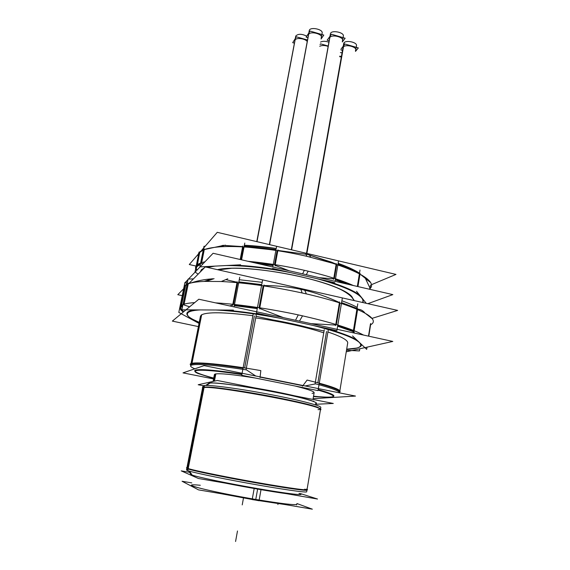 <?xml version="1.0" encoding="UTF-8"?>
<svg xmlns="http://www.w3.org/2000/svg" width="570" height="570" viewBox="0 0 570 570"><rect width="100%" height="100%" fill="white"/><g stroke="black" fill="none" stroke-linecap="round" stroke-linejoin="round"><path stroke-width="0.85" d="M296.671 504.97L296.785 504.286C295.224 505.326 281.544 503.716 255.766 499.455C223.062 493.955 189.696 486.424 191.363 485.127L191.235 485.811M300.012 493.77C305.997 495.936 286.425 493.62 256.051 488.319C225.741 483.054 195.296 476.627 191.47 474.81C195.353 476.67 227.451 483.403 258.324 488.718C289.261 494.055 307.358 496.021 299.015 493.428M306.952 490.157C307.23 491.169 282.72 487.649 251.384 482.035C220.077 476.434 191.285 470.4 187.459 468.747L186.839 468.255L186.497 469.972L187.808 470.663L204.452 385.498L202.934 386.032L202.642 387.536M202.678 387.507L205.67 387.044C219.507 386.239 305.235 401.822 317.903 407.436L320.561 409.053L306.995 489.915M205.998 385.427L209.838 382.791L205.998 385.427L209.29 383.168L211.413 382.983C224.409 382.057 302.121 396.178 313.956 401.622L313.593 401.08M214.413 374.519L213.073 381.423L214.413 374.519L215.182 374.013C219.956 373.151 233.415 374.504 255.56 378.074C233.415 374.504 219.956 373.151 215.182 374.013L213.779 381.266M313.529 396.214C321.038 396.962 326.603 397.254 330.208 397.076L330.6 397.048C337.604 396.471 333.471 393.97 318.188 389.567C333.471 393.97 337.604 396.471 330.6 397.048C327.03 397.276 321.338 396.991 313.529 396.214M195.531 370.094C193.935 370.671 194.691 371.64 197.804 373.015C201.117 374.447 206.426 376.136 213.721 378.074C198.873 374.105 192.81 371.448 195.531 370.094C200.327 368.84 215.802 370.158 241.958 374.048C215.802 370.158 200.327 368.84 195.531 370.094M260.091 377.141L302.862 385.74L260.091 377.141M312.075 393.35C317.44 392.666 311.769 390.215 295.053 385.997C307.736 389.139 314.091 391.355 314.134 392.637L312.98 399.435L314.134 392.637M315.659 383.852L305.149 385.947L315.659 383.852M339.677 391.896C339.834 390.236 333.001 387.5 319.179 383.688C335.858 388.334 342.342 391.334 338.644 392.687M272.902 319.927L256.016 316.279L272.902 319.927C285.705 322.192 297.576 324.765 308.512 327.636L324.059 330.999L308.512 327.636C297.576 324.765 285.705 322.192 272.902 319.927M326.532 331.533L317.853 382.755L326.532 331.533M255.738 376.008L246.069 369.617L255.738 376.008M244.651 367.935L254.377 315.923L244.651 367.935M192.817 319.35L199.236 322.378L192.817 319.35C187.316 316.357 185.62 313.92 187.744 312.046C185.62 313.92 187.316 316.357 192.817 319.35M194.776 309.888C191.278 310.372 188.934 311.092 187.744 312.046C188.934 311.092 191.278 310.372 194.776 309.888M267.971 315.645C251.755 312.944 237.084 311.078 223.953 310.052C237.084 311.078 251.755 312.944 267.971 315.645M356.692 339.87C350.543 336.236 339.528 332.196 323.646 327.736C339.528 332.196 350.543 336.236 356.692 339.87M356.457 348.113C360.097 347.294 361.751 346.047 361.423 344.365C361.751 346.047 360.097 347.294 356.457 348.113L346.681 349.168L356.457 348.113M327.921 331.989C341.444 336.585 348.035 340.247 347.7 342.969L339.87 390.721L347.7 342.969M200.469 316.208L191 363.667L200.469 316.208L201.395 314.968C206.846 311.826 224.01 312.075 252.881 315.716C224.01 312.075 206.846 311.826 201.395 314.968L191.399 365.121M353.763 330.564L357.219 309.389L353.763 330.564M354.476 333.094L353.963 331.804L354.476 333.094M370.415 324.195L368.505 336.143L370.415 324.195M364.779 312.788C362.712 310.386 360.34 309.204 357.647 309.225C360.34 309.204 362.712 310.386 364.779 312.788M339.464 302.556C327.458 296.87 315.224 292.602 302.77 289.745C290.301 286.959 277.348 285.563 263.917 285.556C277.348 285.563 290.301 286.959 302.77 289.745C315.224 292.602 327.458 296.87 339.464 302.556M341.879 300.782C348.17 303.062 353.279 305.249 357.205 307.365C353.279 305.249 348.17 303.062 341.879 300.782M341.459 303.29L356.927 309.097L341.459 303.29M259.072 307.7L263.155 285.784L259.072 307.7M283.376 317.618L259.656 308.463L283.376 317.618M335.694 325.057L311.142 323.66L335.694 325.057M339.948 303.005L336.336 324.579L339.948 303.005M238.723 282.549L261.609 285.321L238.723 282.549M237.077 282.264L225.791 279.613M239.265 279.728L262.164 282.328L239.265 279.728M257.391 307.914L234.427 304.936L257.391 307.914M237.647 282.67L233.472 304.366L237.647 282.67M232.695 305.043L229.653 305.933L232.695 305.043M183.925 304.216L188.064 283.924L183.925 304.216M189.618 306.824L183.939 304.943L189.618 306.824M212.938 278.844C204.78 279.193 196.55 280.86 188.243 283.86C196.55 280.86 204.78 279.193 212.938 278.844M184.523 287.508L185.478 285.563L187.038 284.423L185.478 285.563L184.566 287.173L180.754 305.805L181.573 306.546M181.253 306.254L180.348 307.921L181.253 306.254L182.778 305.299L181.253 306.254M180.355 307.928L181.859 309.802L180.355 307.928M233.429 310.108L181.851 309.816L183.597 311.804L181.866 309.816L188.129 279.079L193.444 278.887M217.441 269.674C221.067 268.784 226.026 268.292 232.325 268.192C259.151 267.487 309.916 276.714 334.775 286.81C345.598 291.135 351.569 294.932 352.68 298.203C350.956 292.082 327.28 282.349 295.388 275.574C263.532 268.776 230.081 266.432 217.441 269.674M359.592 295.082C353.642 290.529 342.413 285.741 325.897 280.718C342.413 285.741 353.642 290.529 359.592 295.082M362.912 302.563L363.468 299.884L362.912 302.563M201.367 269.724L200.312 271.954L201.367 269.724L204.366 267.857L201.367 269.724M209.361 266.411L206.333 267.159L209.361 266.411M280.184 270.223C262.991 267.316 247.53 265.627 233.807 265.143C247.53 265.627 262.991 267.316 280.184 270.223M319.15 277.668L333.685 278.844L319.15 277.668M350.692 284.922L335.438 279.243L350.692 284.922M369.873 287.85L369.645 289.282L369.873 287.85L365.377 278.324L369.873 287.85M359.998 274.013L365.377 278.324L359.998 274.013M357.582 286.503L359.634 273.985L357.582 286.503M338.138 263.319C346.93 266.489 353.77 269.596 358.658 272.652C353.77 269.596 346.93 266.489 338.138 263.319M244.373 245.243L276.236 248.477C264.815 246.789 254.191 245.706 244.373 245.243M196.109 267.708L197.099 265.877L200.49 263.732L197.099 265.877L196.094 268.94L196.992 270.13L196.059 268.021M201.488 263.468L203.013 263.825L201.488 263.468M243.233 246.917L240.782 259.642L243.233 246.917M223.732 245.378L242.67 246.611L223.732 245.378L204.295 249.575L223.732 245.378M201.424 262.734L204.067 249.653L201.424 262.734M275.118 265.363L289.14 270.764L275.118 265.363M273.208 264.879L251.57 262.122L273.208 264.879M336.706 264.551L334.362 278.374L336.706 264.551M307.693 254.505L331.419 262.122L336.186 264.138L307.693 254.505L277.868 250.437L307.693 254.505M274.526 264.594L277.106 250.608L274.526 264.594M244.074 246.782L275.916 250.216L244.074 246.782M337.896 264.772C346.724 267.786 353.892 270.786 359.406 273.764C353.892 270.786 346.724 267.786 337.896 264.772M198.787 255.652L199.842 252.353L203.262 250.002L199.842 252.353L198.823 254.334L196.557 265.492L198.944 253.707M256.856 241.652L295.11 39.928C296.386 37.364 305.385 38.553 307.194 41.532C305.385 38.553 296.386 37.364 295.11 39.928L256.999 241.68M269.603 244.651L308.676 34.293C310.451 30.979 322.385 33.822 321.373 37.314L322.157 33.046C323.197 29.341 310.479 26.612 309.325 30.296L269.353 244.594M291.605 249.831L329.88 37.435C331.811 34.186 343.567 36.915 342.584 40.37L343.347 36.088C344.365 32.419 331.818 29.811 330.5 33.423L291.32 249.767M306.874 253.429L344.237 42.622L343.703 43.555L306.503 253.344L343.268 47.089C345.249 44.004 356.685 46.59 355.744 49.911L356.478 45.693C357.454 42.173 345.242 39.693 343.845 43.128L306.575 253.358M339.67 56.736L341.33 56.936L339.67 56.736M319.727 46.291C321.908 45.201 324.693 45.23 328.099 46.377C324.693 45.23 321.908 45.201 319.727 46.291M353.364 330.935L337.754 325.506L353.364 330.935M191.591 364.13C196.785 362.563 213.935 363.938 243.041 368.256C213.935 363.938 196.785 362.563 191.591 364.13L190.765 364.836M296.913 503.538L312.346 509.174L198.524 489.872L182.058 481.251L191.798 482.911M254.177 488.504L252.182 499.591L285.306 504.593M300.319 493.542L317.511 499.028L198.41 478.486L181.232 470.87L189.532 472.309M286.503 493.677C271.869 491.689 245.862 487.207 225.022 483.075M191.435 475.173L188.606 470.92M306.268 489.138C313.293 491.411 290.764 488.483 256.201 482.377C221.687 476.292 188.613 469.381 186.647 467.97M192.482 475.636L189.589 471.212M187.758 468.419C186.333 467.942 186.069 467.671 186.96 467.614M210.53 382.691L206.568 385.42M203.262 385.733L198.189 384.743L217.291 380.482L333.286 403.46L315.752 404.258M209.368 382.94L205.72 385.427M254.434 387.842C269.197 390.372 282.57 393.022 294.54 395.787M202.357 387.721L205.129 387.422C219.044 386.638 305.534 402.356 318.281 407.985C320.86 408.982 321.565 409.638 320.404 409.958M187.024 468.54L186.704 470.193C188.656 471.589 216.899 477.653 249.047 483.431C281.209 489.231 306.995 492.907 306.674 491.81L320.825 407.457C321.601 405.719 296.799 399.385 265.321 393.578C233.857 387.75 205.706 384.308 203.226 385.755L202.913 387.344M202.87 387.579L187.095 468.177M215.845 373.884L214.441 381.116M313.108 398.672L355.488 396.072L204.096 365.619L183.006 372.88L213.558 378.936M313.457 396.606L330.579 397.383M329.56 397.447L329.702 397.44C337.127 396.948 333.258 394.511 318.089 390.115M302.542 386.175L307.109 380.062C331.783 386.132 342.627 390.158 339.642 392.124M253.237 313.814L241.723 375.302L318.01 390.607L328.334 329.553M346.254 351.797L392.808 341.43L198.809 299.221L172.354 321.11L198.396 326.596M346.503 350.293L359.449 350.935L359.798 348.783M366.816 314.241L371.626 317.953C374.241 320.86 373.842 323.161 370.436 324.864M353.058 332.78L357.782 303.824M352.545 335.922L366.688 349.374L367.037 347.173M368.783 336.207L370.607 324.772M300.739 289.054L302.143 292.959C316.557 296.158 329.31 299.556 340.411 303.155C358.274 309.083 368.904 314.284 372.31 318.765L365.363 313.379M342.349 297.975L336.899 330.621L256.415 313.137L262.606 279.941M212.232 278.716L204.252 281.388L221.295 281.509C246.974 282.834 275.339 286.974 306.389 293.913L304.572 289.916M237.184 281.701L232.61 305.463M238.859 281.858L261.737 284.622M264.031 284.957L259.564 308.969M234.291 305.641L257.262 308.619M299.464 321.124L302.542 315.83C272.98 309.211 239.094 304.202 215.595 302.87M279.599 318.167C255.111 313.664 233.871 310.942 215.88 310.009M234.049 306.888L239.749 277.212M185.343 285.713L184.716 285.912C187.081 283.254 194.263 281.722 206.269 281.316L214.078 278.652M372.011 318.381L397.646 310.415L205.293 266.924L188.777 283.603M183.946 288.477L177.79 294.69L182.236 295.659M184.16 289.19L185.001 285.62M185.157 285.477L185.706 284.829L181.531 305.242M180.213 308.655L181.21 306.824M187.167 283.774L185.521 285.021L181.367 305.349M188.378 283.197L184.103 304.159M181.032 306.981L182.642 305.955M200.134 309.923C193.729 310.301 189.717 311.192 188.107 312.602M185.471 310.258L185.001 309.838M182.336 307.465L181.424 306.653M181.146 306.404L180.619 305.933C182.364 304.202 187.053 303.097 194.684 302.627M182.421 307.052L180.897 305.684C178.952 307.38 179.764 309.496 183.326 312.025M188.378 312.389C186.019 314.291 187.751 316.792 193.579 319.905M199.03 323.411L178.809 312.424L184.951 282.414L187.124 283.803M192.632 319.385L199.201 322.549M367.835 303.675L392.837 294.612L213.094 253.272L188.456 279.065M188.043 279.5L185.72 281.929L187.466 282.314M361.929 298.231C357.162 292.168 341.971 285.599 316.364 278.523M302.606 273.864L304.344 270.287C324.914 275.011 341.266 280.098 353.386 285.541M357.326 286.446L360.005 270.08M356.528 291.298L366.246 303.318M369.873 289.332L370.557 285.057M362.513 302.471C363.346 301.081 362.997 299.478 361.473 297.654M370.08 287.116L369.731 289.296M365.22 278.117L370.137 281.822C372.089 284.487 372.039 286.767 369.98 288.655M201.638 250.316L217.27 232.325L395.979 274.412L371.505 284.658M198.296 254.156L189.283 264.53L196.116 266.076M198.132 274.149L195.004 271.983L199.051 252.04L199.486 252.375M214.897 266.126L207.509 267.423M202.934 269.304L201.16 271.092M204.965 261.787C198.018 263.354 194.919 265.691 195.653 268.784M240.604 264.793L199.849 266.903L204.01 246.29L205.221 246.197M241.566 259.82L244.787 243.069M306.254 274.697L308.206 271.178C287.679 266.389 267.601 263.098 247.971 261.295M290.671 272.624C265.791 267.871 244.323 265.506 226.269 265.535M272.809 267.009L276.607 246.475M272.546 268.463L334.846 282.77M335.089 281.331L338.523 261.06M242.777 246.026L240.184 259.507M244.202 246.105L276.037 249.532M277.982 249.831L275.025 265.869M257.255 263.433L273.08 265.563M223.084 245.321L217.555 247.002C224.516 246.39 232.923 246.354 242.777 246.888C264.345 248.185 286.974 251.619 310.664 257.198L309.353 254.697M305.798 253.857L306.817 256.3L332.488 263.19C353.998 270.144 366.702 276.578 370.6 282.485L365.676 278.759M336.286 263.518L333.6 279.364M338.01 264.095C347.159 267.23 354.519 270.344 360.097 273.429L357.939 286.589M335.324 279.92L346.738 284.01M203.39 249.361L199.87 251.847L197.234 264.858M204.423 248.919L201.652 262.663M196.871 266.625L200.362 264.373M225.428 245.136L220.063 246.81C204.544 248.043 197.263 251.149 198.225 256.137M199.728 252.026L197.419 264.708M195.987 269.688L195.98 268.335L197.078 266.404M306.745 36.159C301.794 33.744 298.131 33.687 295.773 35.995L256.771 241.63M307.479 40.028L296.386 36.808L292.695 42.672L294.391 43.156M321.06 39.017L323.803 35.084L310.087 31.065L306.111 37.128L307.921 37.656M342.299 41.966L345.135 38.24L331.469 34.221L327.152 40.249L329.104 40.819M355.488 51.4L358.323 47.93L344.935 44.011L341.038 49.056M340.889 49.904L342.492 50.374M340.404 52.611L342.064 52.803M339.784 56.124L341.394 56.587M320.497 42.102C322.67 40.997 325.463 41.026 328.862 42.18M328.156 46.042L320.547 43.833L320.048 44.531M339.563 301.943L335.602 325.584M341.58 302.599L357.725 308.726L353.949 331.897L337.632 326.204M359.72 342.848C354.832 338.003 339.371 332.217 313.336 325.498M295.538 320.269L298.267 314.897C329.866 321.9 351.619 328.619 363.539 335.067M370.65 323.482L368.633 336.172M346.653 349.346C359.214 348.819 363.346 346.439 359.043 342.2M323.739 332.852C307.465 327.322 279.827 321.224 255.709 317.932M201.673 314.79L191.655 365.035L190.565 365.819C190.465 366.567 191.891 367.565 194.84 368.804M201.153 315.153L191.171 365.22C196.201 363.489 214.491 365.014 246.033 369.816L256.236 315.117M260.041 377.589L260.832 370.614C217.826 363.012 185.678 360.846 190.722 365.057M241.858 374.59C205.535 368.975 187.11 368.982 198.146 373.535L213.643 378.466M324.273 329.738L315.096 383.71C331.412 387.992 339.556 391.041 339.513 392.858M214.726 374.184L213.337 381.366M261.003 489.68L259.029 500.752L220.512 493.599M257.619 489.103L255.766 499.455C234.427 495.836 211.149 491.112 199.728 488.127C188.634 485.084 188.827 484.137 200.305 485.27M188.969 471.034L191.47 474.81M304.615 489.181C313.928 491.86 294.434 489.545 260.504 483.645C226.653 477.767 191.506 470.542 187.459 468.747M187.537 468.341L203.347 387.507M208.577 383.482L209.29 383.168C213.593 382.035 243.547 385.954 272.987 391.697C302.492 397.425 321.345 402.954 315.388 403.724M203.405 387.201C207.965 386.04 242.856 390.828 275.909 397.347C309.04 403.859 327.6 409.524 318.003 409.623M185.613 284.929L185.478 285.563M199.97 251.726L199.842 252.353M269.446 244.615L308.676 34.293C310.721 30.623 323.895 34.492 321.11 37.926M291.434 249.795L329.88 37.435C332.132 33.787 345.256 37.656 342.271 41.069M306.696 253.386L343.268 47.089C345.605 43.598 358.459 47.36 355.402 50.63M191.741 363.404L201.395 314.968M243.468 498.045L242.221 504.899L243.468 498.045M235.574 541.5L237.483 530.984L235.574 541.5M203.718 385.605L187.131 470.407L203.718 385.605M278.032 503.666L277.882 504.528M202.621 387.636L186.867 468.084L202.621 387.636M211.955 382.605L211.413 382.983M218.445 269.895L232.325 268.192L218.445 269.895M340.646 289.496L334.775 286.81C342.249 289.881 347.871 293.286 351.633 297.02L354.305 300.618C352.552 297.512 349.61 294.697 345.463 292.175M227.765 278.78L221.295 281.509M184.701 286.546L180.754 305.805"/></g></svg>

